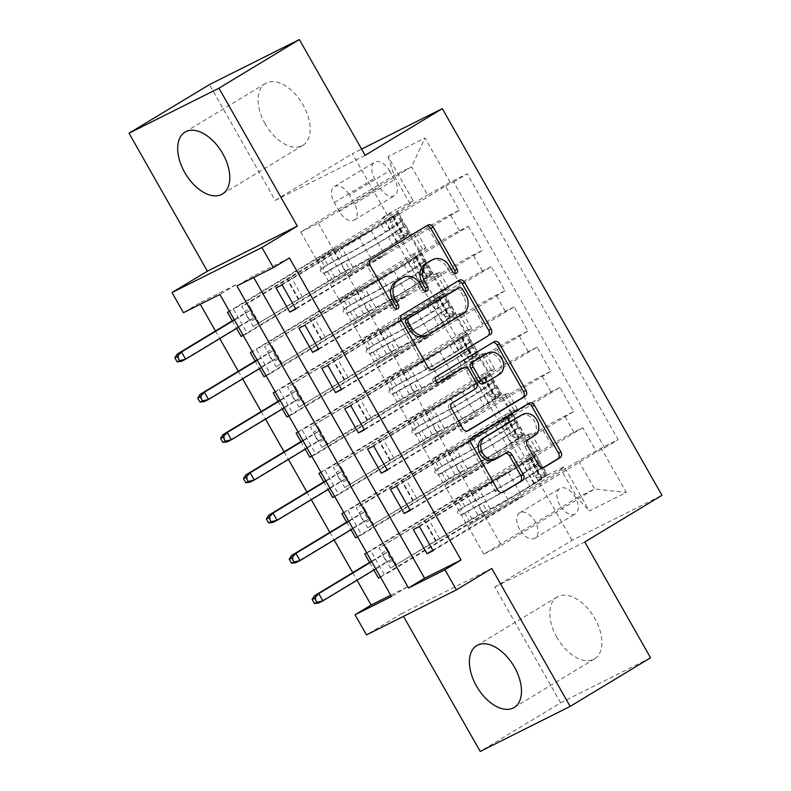 <?xml version="1.0" encoding="UTF-8"?>
<svg xmlns="http://www.w3.org/2000/svg" width="791" height="791" viewBox="0 0 791 791"><rect width="100%" height="100%" fill="white"/><g stroke="black" fill="none" stroke-linecap="round" stroke-linejoin="round"><path stroke-width="0.59" stroke-dasharray="3.96 2.97" d="M430.531 260.723A14.564 11.796 63.4 0 1 447.152 267.625L450.247 273.063A3.184 2.581 63.4 0 0 453.876 274.576A3.184 2.581 63.4 0 0 454.024 274.497A3.184 2.581 63.4 0 0 454.884 273.538M426.468 225.949A4.548 3.688 63.4 0 0 425.607 226.226A4.548 3.688 63.4 0 0 425.4 226.345L368.566 260.714A4.548 3.688 63.4 0 0 367.657 266.577L391.525 308.579A3.184 2.581 63.4 0 0 395.154 310.092A3.184 2.581 63.4 0 0 395.302 310.013A3.184 2.581 63.4 0 0 396.162 309.054M401.175 278.481A14.564 11.796 63.4 0 1 417.796 285.383L420.881 290.821A3.184 2.581 63.4 0 0 424.52 292.334A3.184 2.581 63.4 0 0 424.668 292.255A3.184 2.581 63.4 0 0 425.518 291.296M556.904 637.437A36.159 21.159 58.8 0 1 557.141 597.007A36.159 21.159 58.8 0 1 594.812 618.453A36.159 21.159 58.8 0 1 594.565 658.883A36.159 21.159 58.8 0 1 556.904 637.437M265.183 123.92A36.159 21.159 58.8 0 1 265.43 83.49A36.159 21.159 58.8 0 1 303.091 104.936A36.159 21.159 58.8 0 1 302.854 145.366A36.159 21.159 58.8 0 1 265.183 123.92M559.83 505.073A14.831 8.681 58.8 0 1 559.929 488.482A14.831 8.681 58.8 0 1 575.383 497.282A14.831 8.681 58.8 0 1 575.284 513.873A14.831 8.681 58.8 0 1 559.83 505.073M519.618 529.387A14.831 8.681 58.8 0 1 519.727 512.805A14.831 8.681 58.8 0 1 535.171 521.595A14.831 8.681 58.8 0 1 535.072 538.187A14.831 8.681 58.8 0 1 519.618 529.387M650.558 657.786L560.641 702.813L480.226 751.45M380.372 576.926L541.845 479.267L528.121 455.102L364.72 553.927M369.565 562.45L373.876 570.034M357.492 536.654L518.965 438.995L505.241 414.83L341.841 513.646M346.685 522.169L350.996 529.762M334.613 496.372L496.086 398.713L482.362 374.548L318.961 473.374M323.806 481.897L328.117 489.491M311.733 456.1L473.206 358.442L459.482 334.277L296.081 433.102M300.926 441.625L305.237 449.209M288.853 415.829L450.326 318.17L436.602 293.995L273.202 392.82M278.046 401.344L282.357 408.937M265.974 375.547L427.447 277.888L413.723 253.723L422.592 249.284A18.539 0.702 150.4 0 1 425.845 247.899A18.539 0.702 150.4 0 1 419.448 252.191L339.675 300.442L330.282 284.453L354.408 269.86L342.127 276.01L247.247 333.397L233.523 309.232L229.459 311.259M250.322 352.549L413.723 253.723M255.167 361.072L259.478 368.655M276.049 287.924L370.939 230.537L358.659 236.687L334.544 251.281L348.02 275.565L427.793 227.324A18.539 0.702 150.4 0 1 450.376 214.668L459.255 210.228L445.521 186.063L282.13 284.889M459.255 210.228L295.854 309.054M348.02 275.565L357.176 291.671L436.948 243.43A18.539 0.702 150.4 0 1 459.531 230.784L468.401 226.335L305.01 325.16M468.401 226.335L482.134 250.5L318.733 349.325M321.808 368.477L416.699 311.09L404.419 317.24L380.303 331.834L393.78 356.118L473.552 307.877A18.539 0.702 150.4 0 1 496.135 295.221L505.014 290.781L491.28 266.616L327.889 365.442M505.014 290.781L341.613 389.607M344.688 408.759L439.578 351.372L427.298 357.512L403.183 372.106L416.659 396.39L496.432 348.149A18.539 0.702 150.4 0 1 519.015 335.503L527.894 331.053L514.16 306.888L350.769 405.714M527.894 331.053L364.493 429.879M367.568 449.031L462.458 391.644L450.178 397.794L426.062 412.378L439.539 436.672L519.311 388.421A18.539 0.702 150.4 0 1 541.894 375.774L550.773 371.335L537.04 347.17L373.649 445.986M550.773 371.335L387.372 470.151M390.447 489.313L485.338 431.926L473.058 438.066L448.942 452.66L462.419 476.943L542.191 428.702A18.539 0.702 150.4 0 1 564.774 416.046L573.653 411.607L559.919 387.442L396.528 486.267M573.653 411.607L410.252 510.432M518.965 438.995L527.834 434.546A18.539 0.702 150.4 0 1 531.097 433.171A18.539 0.702 150.4 0 1 524.69 437.463L444.928 485.704L468.806 471.238L456.536 477.388L361.645 534.775L347.921 510.61L343.858 512.637M528.121 455.102L536.99 450.662A18.539 0.702 -29.6 0 1 540.243 449.288A18.539 0.702 -29.6 0 1 533.846 453.569L454.074 501.82L444.928 485.704M496.086 398.713L504.955 394.274A18.539 0.702 150.4 0 1 508.218 392.9A18.539 0.702 150.4 0 1 501.81 397.191L422.048 445.432L445.926 430.966L433.656 437.107L338.766 494.494L325.042 470.329L320.978 472.365M505.241 414.83L514.11 410.381A18.539 0.702 -29.6 0 1 517.363 409.006A18.539 0.702 -29.6 0 1 510.966 413.298L431.194 461.539L422.048 445.432M473.206 358.442L482.075 354.002A18.539 0.702 150.4 0 1 485.338 352.618A18.539 0.702 150.4 0 1 478.931 356.909L399.168 405.16L423.047 390.685L410.776 396.835L315.886 454.222L302.162 430.057L298.098 432.094M482.362 374.548L491.231 370.109A18.539 0.702 -29.6 0 1 494.484 368.735A18.539 0.702 -29.6 0 1 488.087 373.026L408.314 421.267L399.168 405.16M450.326 318.17L459.195 313.72A18.539 0.702 150.4 0 1 462.458 312.346A18.539 0.702 150.4 0 1 456.051 316.637L376.289 364.878L400.167 350.413L387.897 356.553L293.006 413.95L279.282 389.775L275.219 391.812M459.482 334.277L468.351 329.837A18.539 0.702 -29.6 0 1 471.604 328.453A18.539 0.702 -29.6 0 1 465.207 332.744L385.435 380.995L376.289 364.878M427.447 277.888L436.316 273.449A18.539 0.702 150.4 0 1 439.569 272.074A18.539 0.702 150.4 0 1 433.171 276.356L353.409 324.607L377.287 310.131L365.017 316.281L270.127 373.668L256.403 349.503L252.339 351.54M436.602 293.995L445.471 289.555A18.539 0.702 -29.6 0 1 448.724 288.181A18.539 0.702 -29.6 0 1 442.327 292.472L362.555 340.713L353.409 324.607M289.447 257.935L252.991 276.197L253.733 277.493M390.764 595.208L407.583 586.784L235.985 284.711L199.53 302.973L200.271 304.268M215.439 330.984L219.75 338.568M238.318 371.256L242.629 378.849M261.198 411.538L265.509 419.121M284.078 451.809L288.389 459.403M306.957 492.081L311.268 499.675M329.837 532.363L334.148 539.946M352.717 572.635L357.028 580.228M232.287 320.79L236.598 328.384M243.183 335.424L247.247 333.397M266.063 375.705L270.127 373.668M288.942 415.977L293.006 413.95M311.822 456.259L315.886 454.222M334.702 496.53L338.766 494.494M357.581 536.812L361.645 534.775M366.737 552.919L370.801 550.882L384.525 575.047L380.461 577.084M389.577 170.767L394.62 179.626A14.367 8.404 58.8 0 1 394.521 195.693A14.367 8.404 58.8 0 1 379.551 187.17L374.519 178.311A14.367 8.404 58.8 0 1 374.608 162.244A14.367 8.404 58.8 0 1 389.577 170.767L349.375 195.08L354.408 203.949A14.367 8.404 58.8 0 1 354.309 220.017A14.367 8.404 58.8 0 1 339.339 211.494L334.306 202.634A14.367 8.404 58.8 0 1 334.405 186.557A14.367 8.404 58.8 0 1 349.375 195.08M560.641 702.813L494.859 587.021L572.051 540.332L661.978 495.304M572.051 540.332L352.41 153.691L361.586 149.094M541.845 479.267L533.707 483.35L547.214 475.173L396.202 209.358L413.218 200.835L410.074 203.752L316.796 260.16L300.778 231.971L394.056 175.553L411.557 166.792L427.575 194.981L450.158 182.335L467.174 173.812L618.176 439.638L601.17 448.151L578.577 460.807L594.595 488.996L577.094 497.766L561.086 469.567L467.807 525.985L491.686 511.51L479.415 517.66L384.525 575.047M547.214 475.173L564.23 466.66L589.394 510.956L626.334 492.457L601.17 448.151M450.158 182.335L424.994 138.029L388.055 156.529L413.218 200.835M462.419 476.943L471.574 493.05L551.347 444.809L542.191 428.702M439.539 436.672L448.695 452.778L528.467 404.537L519.311 388.421M416.659 396.39L425.815 412.507L505.587 364.255L496.432 348.149M393.78 356.118L402.935 372.225L482.708 323.984L473.552 307.877M298.929 328.206L393.819 270.819L381.539 276.959L357.423 291.553L370.9 315.836L450.672 267.595A18.539 0.702 150.4 0 1 473.255 254.949L482.134 250.5M370.9 315.836L380.056 331.953L459.828 283.712L450.672 267.595M243.094 335.275L404.567 237.616L413.436 233.167A18.539 0.702 150.4 0 1 416.689 231.793A18.539 0.702 150.4 0 1 410.292 236.084L330.529 284.325M445.521 186.063L453.668 181.989L604.67 447.805L596.533 451.888L433.132 550.704M551.347 444.809A18.539 0.702 -29.6 0 1 573.93 432.163L582.799 427.713L596.533 451.888M559.919 387.442L551.05 391.881A18.539 0.702 -29.6 0 0 528.467 404.537M537.04 347.17L528.17 351.609A18.539 0.702 -29.6 0 0 505.587 364.255M514.16 306.888L505.291 311.338A18.539 0.702 -29.6 0 0 482.708 323.984M491.28 266.616L482.411 271.056A18.539 0.702 -29.6 0 0 459.828 283.712M533.707 483.35L382.696 217.525L390.843 213.451L404.567 237.616M413.327 529.584L508.218 472.197L495.937 478.347L471.822 492.931L501.316 545.414L483.815 554.175L577.094 497.766L589.394 510.956M483.815 554.175L467.807 525.985M410.074 203.752L394.056 175.553L388.055 156.529M300.778 231.971L318.279 223.21L411.557 166.792L424.994 138.029M318.279 223.21L334.296 251.4L427.575 194.981M491.784 568.472L401.868 613.509L403.489 616.367M401.868 613.509L366.48 634.906M199.53 302.973L183.443 312.702M365.135 155.343L275.209 200.38L209.437 84.588M275.209 200.38L352.41 153.691M501.316 545.414L594.595 488.996L626.334 492.457M485.298 517.215L578.577 460.807M454.074 501.82L467.56 526.104M431.194 461.539L444.68 485.832M408.314 421.267L421.801 445.551M385.435 380.995L398.921 405.279M362.555 340.713L376.041 364.997M339.675 300.442L353.162 324.725M316.796 260.16L330.282 284.453M252.991 276.197L236.914 285.917M235.985 284.711L219.898 294.44M407.583 586.784L391.496 596.513M316.558 260.288L340.674 245.694L328.403 251.845L342.127 276.01M340.674 245.694L354.408 269.86M227.442 312.267L390.843 213.451M382.696 217.525L396.202 209.358M328.403 251.845L233.523 309.232M453.668 181.989L467.174 173.812M295.587 308.579L384.663 254.712L372.393 260.852L348.267 275.446M358.659 236.687L372.393 260.852M370.939 230.537L384.663 254.712M582.799 427.713L419.408 526.539M339.438 300.56L363.553 285.966L377.287 310.131M363.553 285.966L351.283 292.116L365.017 316.281M351.283 292.116L256.403 349.503M318.466 348.861L407.543 294.984L395.273 301.134L371.147 315.718M381.539 276.959L395.273 301.134M393.819 270.819L407.543 294.984M404.419 317.24L418.152 341.405L394.027 355.999M416.699 311.09L430.423 335.255L418.152 341.405M341.346 389.132L430.423 335.255M362.318 340.832L386.433 326.248L374.163 332.388L279.282 389.775M374.163 332.388L387.897 356.553M386.433 326.248L400.167 350.413M427.298 357.512L441.032 381.677L416.906 396.271M439.578 351.372L453.302 375.537L441.032 381.677M364.226 429.404L453.302 375.537M385.197 381.114L409.313 366.52L397.042 372.67L302.162 430.057M397.042 372.67L410.776 396.835M409.313 366.52L423.047 390.685M450.178 397.794L463.912 421.959L439.786 436.543M462.458 391.644L476.182 415.809L463.912 421.959M387.106 469.686L476.182 415.809M408.077 421.385L432.193 406.801L419.922 412.942L325.042 470.329M419.922 412.942L433.656 437.107M432.193 406.801L445.926 430.966M473.058 438.066L486.791 462.231L462.666 476.825M485.338 431.926L499.062 456.091L486.791 462.231M409.985 509.958L499.062 456.091M430.957 461.667L455.072 447.073L442.802 453.223L347.921 510.61M442.802 453.223L456.536 477.388M455.072 447.073L468.806 471.238M495.937 478.347L509.671 502.512L485.545 517.096M508.218 472.197L521.941 496.362L509.671 502.512M604.67 447.805L618.176 439.638M432.865 550.239L521.941 496.362M453.836 501.939L477.952 487.345L465.681 493.495L370.801 550.882M561.086 469.567L564.23 466.66M465.681 493.495L479.415 517.66M477.952 487.345L491.686 511.51M494.859 587.021L584.786 541.993M457.801 281.102A4.548 3.688 63.4 0 0 456.941 281.378A4.548 3.688 63.4 0 0 456.733 281.497L399.9 315.866A4.548 3.688 63.4 0 0 398.99 321.729L425.489 368.379A4.548 3.688 63.4 0 0 430.68 370.534A4.548 3.688 63.4 0 0 430.887 370.415L432.252 369.595M425.756 336.046A14.564 11.796 63.4 0 0 426.428 335.671L460.52 315.055A14.564 11.796 63.4 0 0 463.437 296.289L460.184 290.554A3.184 2.581 63.4 0 0 456.694 288.982M467.174 431.065L467.817 430.887M461.44 368.715A4.548 3.688 63.4 0 1 466.413 370.979L473.938 384.218A4.548 3.688 63.4 0 1 473.028 390.082L449.98 404.023A4.548 3.688 63.4 0 0 449.07 409.886L460.411 429.849A4.548 3.688 63.4 0 0 465.602 432.005A4.548 3.688 63.4 0 0 465.81 431.896M438.54 382.528L437.018 383.447L439.153 382.379M492.724 342.572A4.548 3.688 63.4 0 0 491.864 342.849A4.548 3.688 63.4 0 0 491.656 342.968L433.873 377.91A3.184 2.581 63.4 0 0 433.191 381.924A3.184 2.581 63.4 0 0 436.869 383.526A3.184 2.581 63.4 0 0 437.018 383.447M486.198 382.369L496.946 375.616A12.172 9.858 63.4 0 0 499.576 360.281A12.172 9.858 63.4 0 0 485.486 354.16M520.567 415.542A12.172 9.858 63.4 0 1 534.657 421.662A12.172 9.858 63.4 0 1 532.027 436.998L525.788 440.765A4.548 3.688 63.4 0 0 524.878 446.628L536.219 466.601A4.548 3.688 63.4 0 0 541.41 468.756A4.548 3.688 63.4 0 0 541.617 468.638L542.982 467.817M494.059 459.937A12.172 9.858 63.4 0 0 494.612 459.62L497.045 458.404M505.231 453.451A4.548 3.688 63.4 0 0 504.371 453.737A4.548 3.688 63.4 0 0 504.164 453.846L494.612 459.62M527.646 404.043A4.548 3.688 63.4 0 0 526.786 404.33A4.548 3.688 63.4 0 0 526.569 404.438L469.745 438.807A4.548 3.688 63.4 0 0 468.836 444.671L495.334 491.32A4.548 3.688 63.4 0 0 500.525 493.485A4.548 3.688 63.4 0 0 500.733 493.366L502.097 492.546M321.383 268.436A2.778 2.254 63.4 0 0 320.83 272.025A2.778 2.254 63.4 0 0 324.003 273.34A2.778 2.254 63.4 0 0 324.132 273.271L327.355 271.323A14.604 0.554 150.4 0 1 345.024 261.425L349.365 269.078A14.604 0.554 -29.6 0 0 331.706 278.976L253.219 326.446L241.779 306.305L320.266 258.835L324.607 266.488L321.383 268.436L338.143 259.092L333.802 251.439L247.85 303.269L241.779 306.305M408.047 233.958L400.899 232.356L396.716 234.887L403.865 236.479L410.084 233.098L397.211 241.848A35.457 1.345 150.4 0 1 345.242 271.58L340.891 263.927L327.296 271.689A2.778 2.254 -116.6 0 1 327.167 271.758A2.778 2.254 -116.6 0 1 323.994 270.443A2.778 2.254 -116.6 0 1 324.547 266.854M400.899 232.356L394.037 220.274L396.607 213.817L398.644 212.967L385.771 221.707A35.457 1.345 150.4 0 1 333.802 251.439M396.607 213.817L381.074 224.258A29.435 1.117 150.4 0 1 337.925 248.938A14.604 0.554 -29.6 0 0 320.266 258.835M403.865 236.479L392.514 244.389A29.435 1.117 150.4 0 1 349.365 269.078M345.242 271.58L253.219 326.446M396.716 234.887L389.854 222.805L394.037 220.274M392.425 216.348L389.854 222.805M337.925 248.938L342.276 256.591A14.604 0.554 -29.6 0 0 324.607 266.488M340.891 263.927A35.457 1.345 -29.6 0 0 392.86 234.195L405.13 225.633C402.866 224.634 401.947 223.022 402.382 220.798L390.121 229.36A35.457 1.345 150.4 0 1 338.143 259.092M342.276 256.591A29.435 1.117 -29.6 0 0 385.415 231.911L397.754 223.596C397.942 225.445 398.862 227.057 400.493 228.431L388.163 236.736A29.435 1.117 150.4 0 1 345.024 261.425M259.29 323.4L256.432 318.368L250.351 321.413L249.274 320.256L253.654 318.071L249.531 310.814L245.161 313.009L249.274 320.256L181.248 361.398L177.135 354.15M234.205 319.633L245.161 313.009L244.637 311.347L250.707 308.302L247.85 303.269M402.342 220.818L397.754 223.596L402.342 220.818M298.533 299.67L287.093 279.53M238.516 327.217L253.654 318.071L256.432 318.368L250.707 308.302L249.531 310.814L234.403 319.969M344.263 308.717A2.778 2.254 63.4 0 0 343.709 312.297A2.778 2.254 63.4 0 0 346.883 313.622A2.778 2.254 63.4 0 0 347.012 313.552L350.235 311.595A14.604 0.554 150.4 0 1 367.904 301.697L372.245 309.35A14.604 0.554 -29.6 0 0 354.586 319.248L276.099 366.727L264.659 346.587L343.146 299.117L347.486 306.77L344.263 308.717L361.022 299.374L356.682 291.721L264.659 346.587M430.927 274.23L423.778 272.638L419.596 275.159L426.745 276.761L432.964 273.379L420.09 282.12A35.457 1.345 150.4 0 1 368.122 311.852L363.771 304.199L350.176 311.97A2.778 2.254 -116.6 0 1 350.047 312.04A2.778 2.254 -116.6 0 1 346.873 310.715A2.778 2.254 -116.6 0 1 347.427 307.135M423.778 272.638L416.916 260.555L419.487 254.089L421.524 253.239L408.65 261.979A35.457 1.345 150.4 0 1 356.682 291.721M419.487 254.089L403.954 264.53A29.435 1.117 150.4 0 1 360.805 289.209A14.604 0.554 -29.6 0 0 343.146 299.117M426.745 276.761L415.394 284.671A29.435 1.117 150.4 0 1 372.245 309.35M368.122 311.852L276.099 366.727M419.596 275.159L412.734 263.077L416.916 260.555M415.305 256.62L412.734 263.077M360.805 289.209L365.155 296.862A14.604 0.554 -29.6 0 0 347.486 306.77M363.771 304.199A35.457 1.345 -29.6 0 0 415.74 274.467L428.01 265.905C425.746 264.916 424.826 263.304 425.261 261.07L413.001 269.632A35.457 1.345 150.4 0 1 361.022 299.374M365.155 296.862A29.435 1.117 -29.6 0 0 408.294 272.183L420.634 263.868C420.822 265.727 421.741 267.328 423.373 268.703L411.043 277.018A29.435 1.117 150.4 0 1 367.904 301.697M282.169 363.682L279.312 358.649L273.231 361.685L272.153 360.538L276.534 358.343L272.411 351.095L268.04 353.28L272.153 360.538L204.127 401.68L200.014 394.432M257.085 359.905L268.04 353.28L267.516 351.619L273.587 348.574L270.73 343.541M425.222 261.089L420.634 263.868L425.222 261.089M321.413 339.942L309.973 319.811M261.396 367.499L276.534 358.343L279.312 358.649L273.587 348.574L272.411 351.095L257.283 360.241M367.143 348.989A2.778 2.254 63.4 0 0 366.589 352.578A2.778 2.254 63.4 0 0 369.763 353.893A2.778 2.254 63.4 0 0 369.891 353.824L373.115 351.876A14.604 0.554 150.4 0 1 390.784 341.979L395.124 349.632A14.604 0.554 -29.6 0 0 377.465 359.529L298.978 406.999L287.538 386.858L366.025 339.388L370.366 347.041L367.143 348.989L383.902 339.646L379.561 331.993L287.538 386.858M453.807 314.502L446.658 312.91L442.476 315.441L449.624 317.033L455.843 313.651L442.97 322.392A35.457 1.345 150.4 0 1 391.001 352.133L386.651 344.481L373.055 352.242A2.778 2.254 -116.6 0 1 372.927 352.311A2.778 2.254 -116.6 0 1 369.753 350.996A2.778 2.254 -116.6 0 1 370.307 347.407M446.658 312.91L439.796 300.827L442.367 294.371L444.404 293.51L431.53 302.261A35.457 1.345 150.4 0 1 379.561 331.993M442.367 294.371L426.833 304.802A29.435 1.117 150.4 0 1 383.684 329.491A14.604 0.554 -29.6 0 0 366.025 339.388M449.624 317.033L438.273 324.943A29.435 1.117 150.4 0 1 395.124 349.632M391.001 352.133L298.978 406.999M442.476 315.441L435.614 303.358L439.796 300.827M438.184 296.902L435.614 303.358M383.684 329.491L388.035 337.144A14.604 0.554 -29.6 0 0 370.366 347.041M386.651 344.481A35.457 1.345 -29.6 0 0 438.619 314.739L450.89 306.176C448.626 305.188 447.706 303.576 448.141 301.351L435.881 309.914A35.457 1.345 150.4 0 1 383.902 339.646M388.035 337.144A29.435 1.117 -29.6 0 0 431.174 312.455L443.514 304.149C443.702 305.998 444.621 307.61 446.253 308.974L433.923 317.29A29.435 1.117 150.4 0 1 390.784 341.979M305.049 403.954L302.192 398.921L296.111 401.966L295.043 400.81L299.413 398.615L295.29 391.367L290.92 393.562L295.043 400.81L227.007 441.951L222.894 434.704M279.965 400.187L290.92 393.562L290.396 391.891L296.467 388.856L293.609 383.813M448.101 301.371L443.514 304.149L448.101 301.371M344.293 380.224L332.853 360.083M284.276 407.77L299.413 398.615L302.192 398.921L296.467 388.856L295.29 391.367L280.162 400.523M390.022 389.271A2.778 2.254 63.4 0 0 389.469 392.85A2.778 2.254 63.4 0 0 392.643 394.175A2.778 2.254 63.4 0 0 392.771 394.106L395.994 392.148A14.604 0.554 150.4 0 1 413.663 382.251L418.004 389.904A14.604 0.554 -29.6 0 0 400.345 399.801L321.858 447.271L310.418 427.14L388.905 379.67L393.256 387.313L390.022 389.271L406.782 379.917L402.441 372.264L310.418 427.14M476.686 354.783L469.538 353.191L465.355 355.713L472.504 357.314L478.723 353.933L465.85 362.673A35.457 1.345 150.4 0 1 413.881 392.405L409.53 384.752L395.935 392.514A2.778 2.254 -116.6 0 1 395.807 392.593A2.778 2.254 -116.6 0 1 392.633 391.268A2.778 2.254 -116.6 0 1 393.186 387.689M469.538 353.191L462.676 341.109L465.246 334.642L467.283 333.792L454.41 342.533A35.457 1.345 150.4 0 1 402.441 372.264M465.246 334.642L449.713 345.084A29.435 1.117 150.4 0 1 406.564 369.763A14.604 0.554 -29.6 0 0 388.905 379.67M472.504 357.314L461.153 365.224A29.435 1.117 150.4 0 1 418.004 389.904M413.881 392.405L327.929 444.235L321.858 447.271M465.355 355.713L458.493 343.63L462.676 341.109M461.064 337.174L458.493 343.63M406.564 369.763L410.915 377.416A14.604 0.554 -29.6 0 0 393.256 387.313M409.53 384.752A35.457 1.345 -29.6 0 0 461.499 355.021L473.769 346.458C471.505 345.469 470.586 343.858 471.021 341.623L458.76 350.186A35.457 1.345 150.4 0 1 406.782 379.917M410.915 377.416A29.435 1.117 -29.6 0 0 454.054 352.737L466.393 344.421C466.581 346.27 467.501 347.882 469.142 349.256L456.803 357.572A29.435 1.117 150.4 0 1 413.663 382.251M327.929 444.235L325.071 439.193L318.991 442.238L317.923 441.081L322.293 438.896L318.17 431.649L313.8 433.834L317.923 441.081L249.887 482.233L245.774 474.976M302.854 440.458L313.8 433.834L313.276 432.173L319.346 429.127L316.489 424.095M470.981 341.643L466.393 344.421L470.981 341.643M367.172 420.496L355.732 400.365M307.155 448.042L322.293 438.896L325.071 439.193L319.346 429.127L318.17 431.649L303.042 440.795M412.902 429.543A2.778 2.254 63.4 0 0 412.348 433.132A2.778 2.254 63.4 0 0 415.522 434.447A2.778 2.254 63.4 0 0 415.651 434.378L418.874 432.43A14.604 0.554 150.4 0 1 436.543 422.523L440.894 430.175A14.604 0.554 -29.6 0 0 423.225 440.083L344.738 487.553L333.298 467.412L411.785 419.942L416.135 427.595L412.902 429.543L429.661 420.199L425.321 412.546L333.298 467.412M499.566 395.055L492.417 393.463L488.235 395.994L495.384 397.586L501.603 394.205L488.729 402.945A35.457 1.345 150.4 0 1 436.761 432.687L432.41 425.034L418.815 432.796A2.778 2.254 -116.6 0 1 418.686 432.865A2.778 2.254 -116.6 0 1 415.512 431.55A2.778 2.254 -116.6 0 1 416.066 427.961M492.417 393.463L485.555 381.381L488.126 374.914L490.163 374.064L477.289 382.804A35.457 1.345 150.4 0 1 425.321 412.546M488.126 374.914L472.593 385.355A29.435 1.117 150.4 0 1 429.444 410.045A14.604 0.554 -29.6 0 0 411.785 419.942M495.384 397.586L484.033 405.496A29.435 1.117 150.4 0 1 440.894 430.175M436.761 432.687L344.738 487.553M488.235 395.994L481.373 383.912L485.555 381.381M483.944 377.445L481.373 383.912M429.444 410.045L433.794 417.697A14.604 0.554 -29.6 0 0 416.135 427.595M432.41 425.034A35.457 1.345 -29.6 0 0 484.379 395.292L496.649 386.73C494.385 385.741 493.465 384.129 493.9 381.895L481.64 390.457A35.457 1.345 150.4 0 1 429.661 420.199M433.794 417.697A29.435 1.117 -29.6 0 0 476.933 393.008L489.273 384.693C489.461 386.552 490.38 388.163 492.022 389.528L479.682 397.843A29.435 1.117 150.4 0 1 436.543 422.523M350.809 484.507L347.951 479.475L341.87 482.52L340.802 481.363L345.173 479.168L341.05 471.92L336.679 474.116L340.802 481.363L272.766 522.505L268.653 515.257M325.734 480.73L336.679 474.116L336.155 472.445L342.226 469.399L339.369 464.366M493.861 381.915L489.273 384.693L493.861 381.915M390.052 460.777L378.612 440.636M330.045 488.324L345.173 479.168L347.951 479.475L342.226 469.399L341.05 471.92L325.922 481.076M435.782 469.824A2.778 2.254 63.4 0 0 435.228 473.404A2.778 2.254 63.4 0 0 438.402 474.719A2.778 2.254 63.4 0 0 438.53 474.649L441.754 472.702A14.604 0.554 150.4 0 1 459.423 462.804L463.773 470.457A14.604 0.554 -29.6 0 0 446.104 480.355L367.617 527.824L356.177 507.684L434.664 460.214L439.015 467.867L435.782 469.824L452.541 460.471L448.2 452.818L362.248 504.648L356.177 507.684M522.446 435.337L515.297 433.735L511.115 436.266L518.263 437.858L524.482 434.477L511.609 443.227A35.457 1.345 150.4 0 1 459.64 472.959L455.29 465.306L441.694 473.067A2.778 2.254 -116.6 0 1 441.566 473.137A2.778 2.254 -116.6 0 1 438.392 471.822A2.778 2.254 -116.6 0 1 438.946 468.232M515.297 433.735L508.435 421.652L511.006 415.196L513.043 414.346L500.169 423.086A35.457 1.345 150.4 0 1 448.2 452.818M511.006 415.196L495.473 425.637A29.435 1.117 150.4 0 1 452.333 450.316A14.604 0.554 -29.6 0 0 434.664 460.214M518.263 437.858L506.912 445.768A29.435 1.117 150.4 0 1 463.773 470.457M459.64 472.959L367.617 527.824M511.115 436.266L504.253 424.184L508.435 421.652M506.823 417.727L504.253 424.184M452.333 450.316L456.674 457.969A14.604 0.554 -29.6 0 0 439.015 467.867M455.29 465.306A35.457 1.345 -29.6 0 0 507.258 435.574L519.529 427.011C517.265 426.013 516.355 424.411 516.78 422.176L504.52 430.739A35.457 1.345 150.4 0 1 452.541 460.471M456.674 457.969A29.435 1.117 -29.6 0 0 499.813 433.29L512.153 424.975C512.341 426.824 513.26 428.435 514.901 429.81L502.562 438.115A29.435 1.117 150.4 0 1 459.423 462.804M373.688 524.779L370.831 519.746L364.75 522.792L363.682 521.635L368.052 519.45L363.929 512.192L359.559 514.387L363.682 521.635L295.646 562.777L291.533 555.529M348.613 521.012L359.559 514.387L359.035 512.726L365.106 509.681L362.248 504.648M516.741 422.196L512.153 424.975L516.741 422.196M412.932 501.049L401.492 480.908M352.924 528.596L368.052 519.45L370.831 519.746L365.106 509.681L363.929 512.192L348.801 521.348M458.661 510.096A2.778 2.254 63.4 0 0 458.108 513.675A2.778 2.254 63.4 0 0 461.282 515A2.778 2.254 63.4 0 0 461.41 514.931L464.633 512.973A14.604 0.554 150.4 0 1 482.302 503.076L486.653 510.729A14.604 0.554 -29.6 0 0 468.984 520.626L390.497 568.106L379.057 547.965L457.544 500.495L461.895 508.148L458.661 510.096L475.421 500.752L471.08 493.1L379.057 547.965M545.325 475.609L538.177 474.017L533.994 476.548L541.143 478.14L547.362 474.758L534.489 483.499A35.457 1.345 150.4 0 1 482.52 513.23L478.169 505.578L464.574 513.349A2.778 2.254 -116.6 0 1 464.446 513.418A2.778 2.254 -116.6 0 1 461.272 512.093A2.778 2.254 -116.6 0 1 461.825 508.514M538.177 474.017L531.315 461.934L533.885 455.468L535.922 454.617L523.049 463.358A35.457 1.345 150.4 0 1 471.08 493.1M533.885 455.468L518.352 465.909A29.435 1.117 150.4 0 1 475.213 490.588A14.604 0.554 -29.6 0 0 457.544 500.495M541.143 478.14L529.792 486.05A29.435 1.117 150.4 0 1 486.653 510.729M482.52 513.23L390.497 568.106M533.994 476.548L527.132 464.465L531.315 461.934M529.703 457.999L527.132 464.465M475.213 490.588L479.554 498.241A14.604 0.554 -29.6 0 0 461.895 508.148M478.169 505.578A35.457 1.345 -29.6 0 0 530.138 475.846L542.408 467.283C540.144 466.295 539.235 464.683 539.66 462.448L527.399 471.011A35.457 1.345 150.4 0 1 475.421 500.752M479.554 498.241A29.435 1.117 -29.6 0 0 522.693 473.562L535.032 465.246C535.22 467.105 536.14 468.717 537.781 470.081L525.442 478.397A29.435 1.117 150.4 0 1 482.302 503.076M396.568 565.061L393.71 560.028L387.63 563.063L386.562 561.917L390.932 559.721L386.809 552.474L382.439 554.659L386.562 561.917L318.526 603.058L314.413 595.811M371.493 561.284L382.439 554.659L381.915 552.998L387.986 549.953L385.128 544.92M539.62 462.468L535.032 465.246L539.62 462.468M435.811 541.331L424.371 521.19M375.804 568.877L390.932 559.721L393.71 560.028L387.986 549.953L386.809 552.474L371.681 561.62M533.846 453.569L524.69 437.463M510.966 413.298L501.81 397.191M488.087 373.026L478.931 356.909M465.207 332.744L456.051 316.637M442.327 292.472L433.171 276.356M419.448 252.191L410.292 236.084M436.948 243.43L427.793 227.324M459.531 230.784L450.376 214.668M573.93 432.163L564.774 416.046M551.05 391.881L541.894 375.774M528.17 351.609L519.015 335.503M505.291 311.338L496.135 295.221M482.411 271.056L473.255 254.949M422.592 249.284L413.436 233.167M445.471 289.555L436.316 273.449M468.351 329.837L459.195 313.72M491.231 370.109L482.075 354.002M514.11 410.381L504.955 394.274M536.99 450.662L527.834 434.546M334.306 202.634L374.519 178.311M339.339 211.494L379.551 187.17M354.408 203.949L394.62 179.626M447.152 267.625L449.585 266.409M420.881 290.821L423.314 289.605M417.796 285.383L420.229 284.167M391.525 308.579L393.948 307.363M367.657 266.577L370.089 265.361M368.566 260.714L370.999 259.497M425.4 226.345L427.832 225.128M450.247 273.063L452.679 271.847M430.887 370.415L432.895 369.417M425.489 368.379L427.921 367.162M398.99 321.729L401.423 320.513M399.9 315.866L402.332 314.65M456.733 281.497L459.156 280.271M460.184 290.554L462.616 289.338M426.428 335.671L428.851 334.455M460.52 315.055L462.953 313.839M463.437 296.289L465.869 295.073M460.411 429.849L462.844 428.633M449.07 409.886L451.503 408.67M449.98 404.023L452.412 402.807M473.028 390.082L475.46 388.865M473.938 384.218L476.37 383.002M466.413 370.979L468.845 369.763M433.873 377.91L436.306 376.694M491.656 342.968L494.078 341.752M496.946 375.616L499.378 374.4M536.219 466.601L538.651 465.375M524.878 446.628L527.31 445.412M525.788 440.765L528.22 439.549M532.027 436.998L534.459 435.782M504.164 453.846L506.596 452.63M500.733 493.366L502.74 492.368M495.334 491.32L497.766 490.104M468.836 444.671L471.268 443.454M469.745 438.807L472.178 437.591M526.569 404.438L529.001 403.222M541.617 468.638L543.625 467.639M407.869 233.909L396.548 213.975M392.366 216.507L403.687 236.44M327.771 264.906L323.42 257.253M302.37 297.05L290.93 276.909M334.86 277.394L330.519 269.741M327.355 271.323L331.706 278.976M390.121 229.36L385.771 221.707M397.211 241.848L392.86 234.195M381.074 224.258L385.415 231.911M388.163 236.736L392.514 244.389M401.897 221.49L397.547 213.837M392.84 216.388L397.191 224.031M408.987 233.968L404.636 226.315M399.939 228.866L404.28 236.519M298.978 299.265L287.538 279.124M400.493 228.431L405.13 225.633M327.296 271.689L324.132 273.271M430.749 274.19L419.428 254.247M415.245 256.778L426.567 276.721M350.65 305.188L346.3 297.535M325.249 337.322L313.809 317.181M357.74 317.666L353.399 310.013M350.235 311.595L354.586 319.248M413.001 269.632L408.65 261.979M420.09 282.12L415.74 274.467M403.954 264.53L408.294 272.183M411.043 277.018L415.394 284.671M424.777 261.762L420.426 254.109M415.72 256.66L420.07 264.313M431.866 274.25L427.516 266.597M422.819 269.148L427.16 276.801M321.858 339.537L310.418 319.396M427.723 276.356L423.373 268.703L428.01 265.905M350.176 311.97L347.012 313.552M453.629 314.462L442.307 294.529M438.125 297.06L449.446 316.993M373.53 345.459L369.179 337.806M348.129 377.594L336.689 357.463M380.619 357.947L376.279 350.294M373.115 351.876L377.465 359.529M435.881 309.914L431.53 302.261M442.97 322.392L438.619 314.739M426.833 304.802L431.174 312.455M433.923 317.29L438.273 324.943M447.657 302.033L443.306 294.381M438.6 296.932L442.95 304.584M454.746 314.521L450.395 306.868M445.699 309.419L450.039 317.072M344.738 379.809L333.298 359.678M450.603 316.627L446.253 308.974L450.89 306.176M373.055 352.242L369.891 353.824M476.508 354.744L465.187 334.801M461.005 337.332L472.326 357.265M396.41 385.731L392.059 378.078M371.009 417.875L359.569 397.735M403.499 398.219L399.158 390.566M395.994 392.148L400.345 399.801M458.76 350.186L454.41 342.533M465.85 362.673L461.499 355.021M449.713 345.084L454.054 352.737M456.803 357.572L461.153 365.224M470.536 342.315L466.186 334.662M461.479 337.213L465.83 344.866M477.626 354.803L473.275 347.15M468.579 349.691L472.919 357.344M367.617 420.09L356.177 399.949M469.142 349.256L473.769 346.458M395.935 392.514L392.771 394.106M499.388 395.016L488.067 375.082M483.884 377.604L495.206 397.547M419.289 426.013L414.939 418.36M393.888 458.147L382.449 438.016M426.379 438.501L422.038 430.848M418.874 432.43L423.225 440.083M481.64 390.457L477.289 382.804M488.729 402.945L484.379 395.292M472.593 385.355L476.933 393.008M479.682 397.843L484.033 405.496M493.416 382.587L489.065 374.934M484.369 377.485L488.709 385.138M500.505 395.075L496.155 387.422M491.458 389.973L495.809 397.626M390.497 460.362L379.057 440.221M496.362 397.181L492.012 389.528L496.649 386.73M418.815 432.796L415.651 434.378M522.268 435.287L510.946 415.354M506.764 417.885L518.085 437.819M442.169 466.285L437.819 458.632M416.768 498.429L405.328 478.288M449.258 478.773L444.918 471.12M441.754 472.702L446.104 480.355M504.52 430.739L500.169 423.086M511.609 443.227L507.258 435.574M495.473 425.637L499.813 433.29M502.562 438.115L506.912 445.768M516.296 422.869L511.945 415.216M507.249 417.767L511.589 425.42M523.385 435.347L519.034 427.694M514.338 430.245L518.688 437.898M413.377 500.644L401.937 480.503M519.242 437.453L514.892 429.8L519.529 427.011M441.694 473.067L438.53 474.649M545.147 475.569L533.826 455.636M529.644 458.157L540.965 478.1M465.049 506.566L460.698 498.913M439.648 538.701L428.208 518.56M472.138 519.044L467.797 511.391M464.633 512.973L468.984 520.626M527.399 471.011L523.049 463.358M534.489 483.499L530.138 475.846M518.352 465.909L522.693 473.562M525.442 478.397L529.792 486.05M539.175 463.14L534.825 455.487M530.128 458.038L534.469 465.691M546.265 475.628L541.914 467.975M537.218 470.526L541.568 478.179M436.256 540.915L424.816 520.775M542.122 477.734L537.771 470.081L542.408 467.283M464.574 513.349L461.41 514.931M476.736 645.634L557.141 597.007M185.015 132.117L265.43 83.49M519.727 512.805L559.929 488.482M425.845 247.899L416.689 231.793M448.724 288.181L439.569 272.074M471.604 328.453L462.458 312.346M494.484 368.735L485.338 352.618M517.363 409.006L508.218 392.9M540.243 449.288L531.097 433.171M334.405 186.557L374.608 162.244M354.309 220.017L394.521 195.693M535.072 538.187L575.284 513.873M222.439 193.993L302.854 145.366M514.16 707.51L594.565 658.883M424.52 292.334L426.952 291.118M395.154 310.092L397.586 308.876M425.607 226.226L428.04 225.01M453.876 274.576L456.308 273.36M430.68 370.534L433.112 369.318M456.941 281.378L459.363 280.162M465.602 432.005L468.035 430.788M436.869 383.526L439.302 382.31M491.864 342.849L494.286 341.633M504.371 453.737L506.804 452.521M500.525 493.485L502.957 492.269M526.786 404.33L529.209 403.113M541.41 468.756L543.842 467.54M398.644 212.967L402.995 220.62M405.734 225.445L410.084 233.098M393.404 215.943L397.754 223.596M400.493 228.421L404.844 236.074M327.167 271.758L324.003 273.34M421.524 253.239L425.874 260.892M428.613 265.727L432.964 273.379M416.284 256.215L420.634 263.868M350.047 312.04L346.883 313.622M444.404 293.51L448.754 301.163M451.493 305.998L455.843 313.651M439.163 296.487L443.514 304.14M372.927 352.311L369.763 353.893M467.283 333.792L471.634 341.445M474.373 346.28L478.723 353.933M462.043 336.768L466.393 344.421M469.132 349.256L473.483 356.909M395.807 392.593L392.643 394.175M490.163 374.064L494.513 381.717M497.252 386.552L501.603 394.205M484.923 377.04L489.273 384.693M418.686 432.865L415.522 434.447M513.043 414.346L517.393 421.999M520.132 426.824L524.482 434.477M507.802 417.322L512.153 424.975M441.566 473.137L438.402 474.719M535.922 454.617L540.273 462.27M543.012 467.105L547.362 474.758M530.682 457.594L535.032 465.246M464.446 513.418L461.282 515"/><path stroke-width="1.19" d="M456.456 273.281A3.184 2.581 63.4 0 0 457.099 269.177L433.231 227.165A4.548 3.688 63.4 0 0 428.04 225.01A4.548 3.688 63.4 0 0 427.832 225.128L370.999 259.497A4.548 3.688 63.4 0 0 370.089 265.361L393.948 307.363A3.184 2.581 63.4 0 0 397.586 308.876A3.184 2.581 63.4 0 0 397.735 308.797A3.184 2.581 63.4 0 0 398.367 304.693L395.282 299.255A14.564 11.796 63.4 0 1 398.199 280.489L402.935 277.631A14.564 11.796 63.4 0 1 403.598 277.265A14.564 11.796 63.4 0 1 420.229 284.167L423.314 289.605A3.184 2.581 63.4 0 0 426.952 291.118A3.184 2.581 63.4 0 0 427.091 291.039A3.184 2.581 63.4 0 0 427.733 286.935L424.648 281.497A14.564 11.796 63.4 0 1 427.565 262.731L432.301 259.873A14.564 11.796 63.4 0 1 432.964 259.507A14.564 11.796 63.4 0 1 449.585 266.409L452.679 271.847A3.184 2.581 63.4 0 0 456.308 273.36A3.184 2.581 63.4 0 0 456.456 273.281M454.884 273.538A3.184 2.581 63.4 0 0 454.667 270.393L430.798 228.391A4.548 3.688 63.4 0 0 426.468 225.949M396.162 309.054A3.184 2.581 63.4 0 0 395.945 305.909L392.85 300.471L395.282 299.255M425.518 291.296A3.184 2.581 63.4 0 0 425.301 288.151L422.216 282.713L424.648 281.497M514.407 667.08A36.159 21.159 -121.2 0 0 476.736 645.634A36.159 21.159 -121.2 0 0 476.489 686.064A36.159 21.159 -121.2 0 0 514.16 707.51A36.159 21.159 -121.2 0 0 514.407 667.08M222.686 153.563A36.159 21.159 -121.2 0 0 185.015 132.117A36.159 21.159 -121.2 0 0 184.768 172.547A36.159 21.159 -121.2 0 0 222.439 193.993A36.159 21.159 -121.2 0 0 222.686 153.563M538.651 465.375A4.548 3.688 63.4 0 0 543.842 467.54A4.548 3.688 63.4 0 0 544.05 467.422L559.998 457.781A4.548 3.688 63.4 0 0 560.908 451.918L534.409 405.269A4.548 3.688 63.4 0 0 529.209 403.113A4.548 3.688 63.4 0 0 529.001 403.222L472.178 437.591A4.548 3.688 63.4 0 0 471.268 443.454L497.766 490.104A4.548 3.688 63.4 0 0 502.957 492.269A4.548 3.688 63.4 0 0 503.165 492.15L522.426 480.503A4.548 3.688 63.4 0 0 523.335 474.64L511.995 454.677A4.548 3.688 63.4 0 0 506.804 452.521A4.548 3.688 63.4 0 0 506.596 452.63L497.045 458.404A12.172 9.858 63.4 0 1 496.481 458.711A12.172 9.858 63.4 0 1 482.401 452.6A12.172 9.858 63.4 0 1 485.031 437.255L522.436 414.632A12.172 9.858 63.4 0 1 522.999 414.326A12.172 9.858 63.4 0 1 537.079 420.446A12.172 9.858 63.4 0 1 534.459 435.782L528.22 439.549A4.548 3.688 63.4 0 0 527.31 445.412L538.651 465.375M444.967 569.738L456.407 589.868L366.48 634.906L355.04 614.765L391.496 596.513L219.898 294.44L183.443 312.702L172.003 292.561L261.93 247.524L273.37 267.665L236.914 285.917L408.512 587.99L444.967 569.738L461.044 560.008L289.447 257.935L273.37 267.665M299.354 39.55L218.949 88.187L129.022 133.214L209.437 84.588L299.354 39.55L365.135 155.343L442.327 108.654L661.978 495.304L584.786 541.993L650.558 657.786L570.153 706.412L491.784 568.472L456.407 589.868M129.022 133.214L207.39 271.165L297.307 226.127L218.949 88.187M297.307 226.127L261.93 247.524M490.153 334.83A4.548 3.688 63.4 0 0 491.063 328.967L464.564 282.318A4.548 3.688 63.4 0 0 459.363 280.162A4.548 3.688 63.4 0 0 459.156 280.271L402.332 314.65A4.548 3.688 63.4 0 0 401.423 320.513L427.921 367.162A4.548 3.688 63.4 0 0 433.112 369.318A4.548 3.688 63.4 0 0 433.32 369.199L487.721 336.046A4.548 3.688 63.4 0 0 488.63 330.183L462.132 283.534A4.548 3.688 63.4 0 0 457.801 281.102M499.487 343.798L525.985 390.447A4.548 3.688 63.4 0 1 525.076 396.301L468.242 430.68A4.548 3.688 63.4 0 1 468.035 430.788A4.548 3.688 63.4 0 1 462.844 428.633L451.503 408.67A4.548 3.688 63.4 0 1 452.412 402.807L475.46 388.865A4.548 3.688 63.4 0 0 476.37 383.002L468.845 369.763A4.548 3.688 63.4 0 0 463.655 367.597A4.548 3.688 63.4 0 0 463.447 367.716L439.45 382.231A3.184 2.581 63.4 0 1 439.302 382.31A3.184 2.581 63.4 0 1 435.614 380.708A3.184 2.581 63.4 0 1 436.306 376.694L494.078 341.752A4.548 3.688 63.4 0 1 494.286 341.633A4.548 3.688 63.4 0 1 499.487 343.798L497.055 345.014L523.553 391.664L525.985 390.447M403.489 616.367L480.226 751.45L570.153 706.412M373.876 570.034L378.454 578.092L380.372 576.926M366.737 552.919L364.72 553.927L369.565 562.45M350.996 529.762L355.574 537.811L357.492 536.654M343.858 512.637L341.841 513.646L346.685 522.169M328.117 489.491L332.695 497.539L334.613 496.372M320.978 472.365L318.961 473.374L323.806 481.897M305.237 449.209L309.815 457.267L311.733 456.1M298.098 432.094L296.081 433.102L300.926 441.625M282.357 408.937L286.935 416.986L288.853 415.829M275.219 391.812L273.202 392.82L278.046 401.344M259.478 368.655L264.056 376.714L265.974 375.547M252.339 351.54L250.322 352.549L255.167 361.072M295.854 309.054L282.13 284.889L276.049 287.924L289.773 312.099L295.854 309.054M318.733 349.325L305.01 325.16L298.929 328.206L312.663 352.371L318.733 349.325M341.613 389.607L327.889 365.442L321.808 368.477L335.542 392.643L341.613 389.607M364.493 429.879L350.769 405.714L344.688 408.759L358.422 432.924L364.493 429.879M387.372 470.151L373.649 445.986L367.568 449.031L381.302 473.196L387.372 470.151M410.252 510.432L396.528 486.267L390.447 489.313L404.181 513.478L410.252 510.432M253.733 277.493L424.589 578.261L461.044 560.008M413.327 529.584L427.061 553.749L433.132 550.704L419.408 526.539L413.327 529.584M200.271 304.268L215.439 330.984M219.75 338.568L238.318 371.256M242.629 378.849L261.198 411.538M265.509 419.121L284.078 451.809M288.389 459.403L306.957 492.081M311.268 499.675L329.837 532.363M334.148 539.946L352.717 572.635M357.028 580.228L371.127 605.036L390.764 595.208M229.459 311.259L227.442 312.267L232.287 320.79M236.598 328.384L241.166 336.432L243.183 335.424M264.056 376.714L266.063 375.705M286.935 416.986L288.942 415.977M309.815 457.267L311.822 456.259M332.695 497.539L334.702 496.53M355.574 537.811L357.581 536.812M378.454 578.092L380.461 577.084M442.327 108.654L361.586 149.094M371.127 605.036L355.04 614.765M207.39 271.165L172.003 292.561M424.589 578.261L408.512 587.99M241.166 336.432L243.094 335.275M289.773 312.099L295.587 308.579M312.663 352.371L318.466 348.861M335.542 392.643L341.346 389.132M358.422 432.924L364.226 429.404M381.302 473.196L387.106 469.686M404.181 513.478L409.985 509.958M427.061 553.749L432.865 550.239M432.964 259.507L430.531 260.723A14.564 11.796 63.4 0 0 429.869 261.089L432.301 259.873M422.216 282.713A14.564 11.796 63.4 0 1 425.133 263.957L429.869 261.089M403.598 277.265L401.175 278.481A14.564 11.796 63.4 0 0 400.503 278.847L402.935 277.631M392.85 300.471A14.564 11.796 63.4 0 1 395.767 281.715L400.503 278.847M432.252 369.595L487.721 336.046M462.616 289.338A3.184 2.581 63.4 0 0 458.978 287.825A3.184 2.581 63.4 0 0 458.829 287.914L408.947 318.081A3.184 2.581 63.4 0 0 408.304 322.184L411.567 327.919A14.564 11.796 63.4 0 0 428.188 334.82A14.564 11.796 63.4 0 0 428.851 334.455L462.953 313.839A14.564 11.796 63.4 0 0 465.869 295.073L462.616 289.338M456.694 288.982A3.184 2.581 63.4 0 0 456.545 289.051A3.184 2.581 63.4 0 0 456.397 289.13L458.829 287.914M428.188 334.82L425.756 336.046A14.564 11.796 63.4 0 1 409.135 329.135L405.882 323.4A3.184 2.581 63.4 0 1 406.515 319.297L456.397 289.13M467.174 431.065L522.643 397.527A4.548 3.688 63.4 0 0 523.553 391.664M461.44 368.715A4.548 3.688 63.4 0 0 461.222 368.814A4.548 3.688 63.4 0 0 461.015 368.932L438.54 382.528M499.378 374.4A12.172 9.858 63.4 0 0 501.998 359.065A12.172 9.858 63.4 0 0 487.918 352.944A12.172 9.858 63.4 0 0 487.355 353.251L474.175 361.22A4.548 3.688 63.4 0 0 473.265 367.083L480.79 380.333A4.548 3.688 63.4 0 0 485.981 382.488A4.548 3.688 63.4 0 0 486.198 382.369L499.378 374.4M487.918 352.944L485.486 354.16A12.172 9.858 63.4 0 0 484.932 354.467L487.355 353.251M483.766 383.595A4.548 3.688 63.4 0 1 483.558 383.704A4.548 3.688 63.4 0 1 478.357 381.549L470.833 368.299A4.548 3.688 63.4 0 1 471.752 362.436L484.932 354.467M497.055 345.014A4.548 3.688 63.4 0 0 492.724 342.572M522.999 414.326L520.567 415.542A12.172 9.858 63.4 0 0 520.013 415.848L522.436 414.632M496.481 458.711L494.059 459.937A12.172 9.858 63.4 0 1 479.969 453.816A12.172 9.858 63.4 0 1 482.599 438.471L520.013 415.848M502.097 492.546L519.994 481.719A4.548 3.688 63.4 0 0 520.903 475.856L509.562 455.893A4.548 3.688 63.4 0 0 505.231 453.451M542.982 467.817L557.566 458.998A4.548 3.688 63.4 0 0 558.476 453.134L531.977 406.485A4.548 3.688 63.4 0 0 527.646 404.043M174.841 357.809L177.125 361.833L179.557 360.617L177.273 356.583L174.841 357.809L177.135 354.15L181.505 351.965L185.628 359.213L238.516 327.217M179.557 360.617L185.628 359.213L181.248 361.398L177.125 361.833M177.273 356.583L181.505 351.965L234.403 319.969M177.135 354.15L234.205 319.633M197.72 398.081L200.004 402.105L202.437 400.889L200.153 396.864L197.72 398.081L200.014 394.432L204.385 392.237L208.508 399.485L261.396 367.499M202.437 400.889L208.508 399.485L204.127 401.68L200.004 402.105M200.153 396.864L204.385 392.237L257.283 360.241M200.014 394.432L257.085 359.905M220.6 438.352L222.884 442.387L225.316 441.17L223.032 437.136L220.6 438.352L222.894 434.704L227.264 432.509L231.387 439.766L284.276 407.77M225.316 441.17L231.387 439.766L227.007 441.951L222.884 442.387M223.032 437.136L227.264 432.509L280.162 400.523M222.894 434.704L279.965 400.187M243.48 478.634L245.764 482.658L248.196 481.442L245.912 477.418L243.48 478.634L245.774 474.976L250.144 472.791L254.267 480.038L307.155 448.042M248.196 481.442L254.267 480.038L249.887 482.233L245.764 482.658M245.912 477.418L250.144 472.791L303.042 440.795M245.774 474.976L302.854 440.458M266.359 518.906L268.643 522.94L271.076 521.714L268.792 517.69L266.359 518.906L268.653 515.257L273.024 513.062L277.147 520.31L330.045 488.324M271.076 521.714L277.147 520.31L272.766 522.505L268.643 522.94M268.792 517.69L273.024 513.062L325.922 481.076M268.653 515.257L325.734 480.73M289.239 559.188L291.523 563.212L293.955 561.996L291.671 557.971L289.239 559.188L291.533 555.529L295.903 553.344L300.026 560.592L352.924 528.596M293.955 561.996L300.026 560.592L295.646 562.777L291.523 563.212M291.671 557.971L295.903 553.344L348.801 521.348M291.533 555.529L348.613 521.012M312.119 599.459L314.403 603.484L316.835 602.267L314.551 598.243L312.119 599.459L314.413 595.811L318.783 593.616L322.906 600.863L375.804 568.877M316.835 602.267L322.906 600.863L318.526 603.058L314.403 603.484M314.551 598.243L318.783 593.616L371.681 561.62M314.413 595.811L371.493 561.284M454.667 270.393L457.099 269.177M395.945 305.909L398.367 304.693M425.301 288.151L427.733 286.935M425.133 263.957L427.565 262.731M395.767 281.715L398.199 280.489M430.798 228.391L433.231 227.165M462.132 283.534L464.564 282.318M488.63 330.183L491.063 328.967M406.515 319.297L408.947 318.081M405.882 323.4L408.304 322.184M409.135 329.135L411.567 327.919M522.643 397.527L525.076 396.301M461.015 368.932L463.447 367.716M471.752 362.436L474.175 361.22M470.833 368.299L473.265 367.083M478.357 381.549L480.79 380.333M482.599 438.471L485.031 437.255M509.562 455.893L511.995 454.677M520.903 475.856L523.335 474.64M519.994 481.719L522.426 480.503M531.977 406.485L534.409 405.269M558.476 453.134L560.908 451.918M557.566 458.998L559.998 457.781M456.545 289.051L458.978 287.825M461.222 368.814L463.655 367.597M483.558 383.704L485.981 382.488"/></g></svg>
